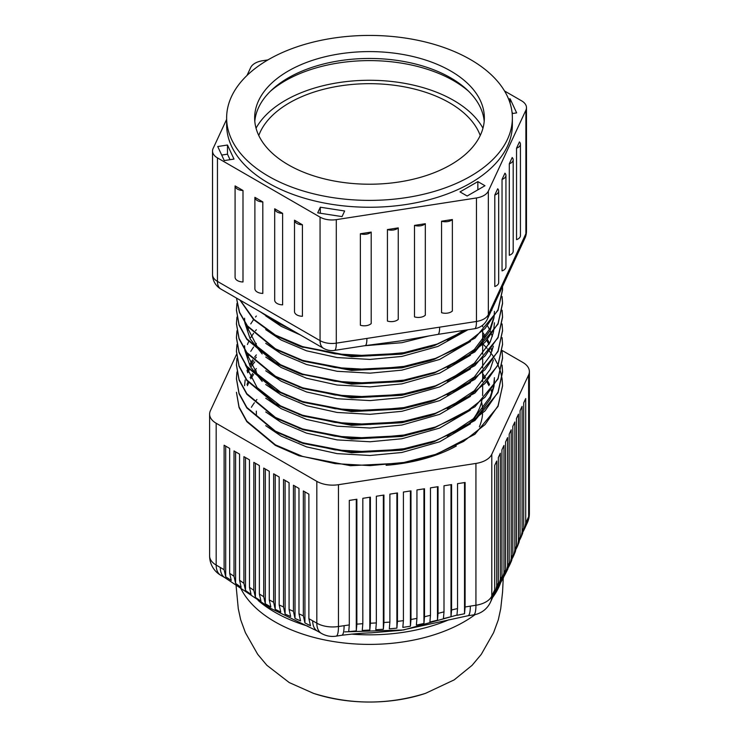 <?xml version="1.0" encoding="UTF-8"?>
<svg xmlns="http://www.w3.org/2000/svg" width="739" height="739" viewBox="0 0 739 739"><rect width="100%" height="100%" fill="white"/><g stroke="black" fill="none" stroke-linecap="round" stroke-linejoin="round"><path stroke-width="1.11" d="M235.085 185.905L235.085 277.402A8.12 4.693 0 0 0 237.459 280.598A8.12 4.693 0 0 0 243.002 281.975L243.002 190.486L235.085 185.905A8.12 4.693 0 0 0 237.459 189.11A8.12 4.693 0 0 0 243.002 190.486M254.89 197.341L254.89 288.838A8.12 4.693 0 0 0 257.264 292.034A8.12 4.693 0 0 0 262.816 293.411L262.816 201.923L254.89 197.341A8.12 4.693 0 0 0 257.264 200.546A8.12 4.693 0 0 0 262.816 201.923M274.696 208.777L274.696 300.274A8.12 4.693 0 0 0 277.079 303.47A8.12 4.693 0 0 0 282.621 304.847L282.621 213.359L274.696 208.777A8.12 4.693 0 0 0 277.079 211.982A8.12 4.693 0 0 0 282.621 213.359M294.51 220.213L294.51 311.71A8.12 4.693 0 0 0 296.884 314.906A8.12 4.693 0 0 0 302.427 316.283L302.427 224.795L294.51 220.213A8.12 4.693 0 0 0 296.884 223.418A8.12 4.693 0 0 0 302.427 224.795M265.726 315.886L281.153 326.324L300.496 335.026M364.549 345.741L401.84 342.702L429.331 335.848M491.915 392.548L491.158 390.497M488.978 385.666L486.909 381.971M484.839 378.793L482.669 375.874M492.294 391.402L491.731 389.73M489.551 384.529L487.722 381.056M485.615 377.657L482.669 373.583M251.38 407.3A124.937 72.136 180 0 1 254.41 402.746M256.267 400.326A124.937 72.136 180 0 1 256.923 399.522M421.646 459.455L434.356 455.363L474.891 434.264L498.031 406.404L502.557 385.693M265.726 425.673L281.153 436.112L306.537 446.864L337.16 453.635L370.073 455.492L401.84 452.49L439.64 441.793L470.484 423.789M474.373 420.399L490.179 399.199L493.966 386.442M494.058 385.74L494.437 379.975M281.153 433.821L287.12 436.915M236.443 378.83L239.048 393.795L246.835 407.965L275.416 431.687L303.138 443.455L351.552 452.785L401.84 450.199L432.25 442.347M447.28 436.093L474.346 418.135L490.179 396.908L493.375 387.347M493.55 386.543L494.437 377.684M265.726 411.956L281.153 422.385L306.537 433.137L337.16 439.908L370.073 441.765L401.84 438.763L439.64 428.066L470.484 410.062M491.915 351.376L491.158 349.325M488.978 344.503L486.909 340.799M484.839 337.631L482.669 334.702M236.443 365.112L239.048 380.068L246.835 394.247L275.416 417.969L303.138 429.738L351.552 439.068L401.84 436.481L432.25 428.62M492.294 350.231L491.731 348.559M489.551 343.358L487.722 339.885M485.615 336.485L482.669 332.421M265.726 398.229L281.153 408.658L306.537 419.419L337.16 426.181L370.073 428.038L401.84 425.045L439.64 414.348L470.484 396.344M236.443 351.385L239.048 366.35L246.835 380.52L275.416 404.242L303.138 416.011L351.552 425.341L401.84 422.754L430.237 415.604L434.356 414.191L474.891 393.093L498.031 365.232L502.557 344.522M447.28 408.649L474.346 390.691L490.179 369.463L493.375 359.893M492.294 336.513L491.731 334.832M491.601 334.471L490.086 330.776M489.551 329.631L487.722 326.158M265.726 384.502L281.153 394.94L306.537 405.693L337.16 412.464L370.073 414.32L401.84 411.318L439.64 400.621L470.484 382.617M245.293 350.933L257.126 373.879L281.153 392.649L287.12 395.744M237.007 331.072L236.443 337.935L239.048 352.623L246.835 366.803L275.416 390.515L303.138 402.284L351.552 411.614L401.84 409.027L430.237 401.877L434.356 400.464L474.891 379.366L498.031 351.505L502.557 330.804M447.28 394.922L474.346 376.964L490.179 355.736L493.375 346.175M265.726 370.784L281.153 381.213L306.537 391.966L337.16 398.737L370.073 400.593L401.84 397.591L439.64 386.903L470.484 368.89M491.915 310.204L491.74 309.715M236.443 323.941L239.048 338.896L246.835 353.076L275.416 376.798L303.138 388.566L351.552 397.896L401.84 395.31L430.237 388.151L434.356 386.746L474.891 365.648L498.031 337.788L502.557 317.345L502.058 310.482M447.28 381.195L474.346 363.237L490.179 342.018L493.375 332.448M493.55 331.645L494.437 322.795M265.726 357.057L281.153 367.486L306.537 378.248L337.16 385.019L370.073 386.866L401.84 383.874L439.64 373.177L470.484 355.173M474.373 351.782L490.179 330.582L493.966 317.825M494.058 317.123L494.437 311.359M245.293 323.488L257.126 346.434L281.153 365.205L287.12 368.299M301.115 374.137L351.552 384.169L401.84 381.583L434.356 373.019L474.891 351.921L498.031 324.061L502.557 303.627L502.058 296.764M447.28 367.477L474.346 349.519L490.179 328.292L493.375 318.721M265.726 343.33L281.153 353.769L306.537 364.521L337.16 371.292L370.073 373.149L401.84 370.147L439.64 359.45L470.484 341.446M236.462 298.057L239.408 312.412L247.288 326.232L275.416 349.353L303.138 361.122L351.552 370.442L401.84 367.865L430.237 360.706L434.356 359.302L474.891 338.203L498.031 310.334L502.557 289.9L502.455 286.695M265.726 329.612L281.153 340.042L306.537 350.803L337.16 357.565L370.073 359.422L401.84 356.429L437.894 346.443L467.935 329.751M281.153 337.76L287.12 340.845M301.115 346.693L351.552 356.725L401.84 354.138L432.25 346.277M447.28 340.032L463.963 330.361M256.331 370.923L255.5 371.929M253.569 374.479L250.752 378.802M248.646 382.82L247.417 385.684M256.331 368.632L254.604 370.793M252.627 373.528L250.096 377.666M247.981 382.008L246.992 384.539M256.331 357.196L255.5 358.212M253.569 360.752L250.752 365.084M248.646 369.094L247.417 371.957M245.163 379.975L244.581 385.693M256.331 354.905L254.604 357.066M252.627 359.81L250.096 363.939M247.981 368.281L246.992 370.812M256.331 343.469L255.5 344.485M253.569 347.025L250.752 351.358M248.646 355.367L247.417 358.23M256.331 329.751L255.5 330.767M253.569 333.307L250.752 337.631M248.646 341.649L247.417 344.513M245.293 364.66L257.126 387.606L281.153 406.376M256.331 316.024L255.5 317.04M253.569 319.581L250.752 323.913M248.646 327.922L247.417 330.786M244.563 345.667L244.757 349.602M244.831 350.249L250.225 366.452L262.188 381.389M244.563 318.223L244.757 322.158M244.831 322.804L250.225 339.007L262.188 353.944M468.6 91.248A119.053 68.736 0 0 0 453.681 80.745A119.053 68.736 0 0 0 270.4 91.248M482.964 128.198A119.053 68.736 0 0 0 453.681 100.412A119.053 68.736 0 0 0 256.036 128.198M502.557 385.97L498.031 405.859L485.033 424.62L463.584 441.442L435.502 454.42L403.937 462.466L370.11 465.625L335.063 463.612L302.445 456.36L275.416 444.869L246.835 421.147L239.048 406.977L236.443 392.289L239.048 407.512L246.835 421.692L275.416 445.414L299.009 455.769L350.489 465.709L403.937 463.011L434.356 455.363M502.557 385.425L502.095 378.83M502.058 378.562L500.617 371.966M500.543 371.689L498.086 365.094M497.966 364.817L494.446 358.212M493.356 356.503L491.74 354.157M491.176 353.381L489.606 351.348M489.384 351.071L487.722 349.094M486.918 348.171L483.408 344.485M483.13 344.217L482.669 343.774M299.009 442.051L350.489 451.991L403.937 449.284L434.356 441.636L474.891 420.537L498.031 392.677L502.557 372.244L502.058 365.38M236.96 371.966L236.443 378.562L239.048 393.25L246.835 407.429L275.416 431.151L302.445 442.633L335.063 449.885L370.11 451.898L403.937 448.739L435.502 440.703L463.584 427.715L485.033 410.902L498.031 392.132L502.557 371.699L502.095 365.103M299.009 428.324L350.489 438.264L403.937 435.567L434.356 427.918L474.891 406.819L498.031 378.95L502.557 358.249M236.96 358.249L236.443 364.835L239.048 379.523L246.835 393.702L275.416 417.424L302.445 428.916L335.063 436.167L370.11 438.181L403.937 435.022L435.502 426.976L463.584 413.997L485.033 397.176L498.031 378.414L502.557 357.972L502.095 351.385M299.009 414.607L350.489 424.546L403.937 421.84L434.356 414.191M236.96 344.522L236.443 351.117L239.048 365.805L246.835 379.975L275.416 403.697L302.445 415.189L335.063 422.44L370.11 424.454L403.937 421.295L435.502 413.258L463.584 400.27L485.033 383.449L498.031 364.687L502.557 344.254L502.095 337.658M299.009 400.88L350.489 410.819L403.937 408.113L434.356 400.464M236.96 330.795L236.443 337.39L239.048 352.078L246.835 366.258L275.416 389.98L302.445 401.471L335.063 408.713L370.11 410.727L403.937 407.568L435.502 399.531L463.584 386.543L485.033 369.731L498.031 350.96L502.557 330.527L502.095 323.941M299.009 387.153L350.489 397.092L403.937 394.395L434.356 386.746M236.96 317.077L236.443 323.664L239.048 338.36L246.835 352.531L275.416 376.253L302.445 387.744L335.063 394.995L370.11 397.009L403.937 393.85L435.502 385.804L463.584 372.825L485.033 356.004L498.031 337.243L502.557 316.809L502.095 310.214M236.443 310.214L239.048 325.178L246.835 339.349L275.416 363.071L299.009 373.435L350.489 383.375L403.937 380.668L434.356 373.019M236.96 303.35L236.443 309.946L239.048 324.633L246.835 338.804L275.416 362.526L302.445 374.017L335.063 381.269L370.11 383.282L403.937 380.123L435.502 372.087L463.584 359.099L485.033 342.286L498.031 323.516L502.557 303.082L502.095 296.487M299.009 359.708L350.489 369.648L403.937 366.941L434.356 359.302M236.48 298.076L239.565 312.283L247.491 325.945L275.416 348.808L302.445 360.299L335.063 367.542L370.11 369.565L403.937 366.405L435.502 358.36L463.584 345.372L485.033 328.559L498.031 309.789L502.557 289.355L502.483 286.63M239.963 300.08L253.56 319.571L275.416 335.626L299.009 345.981L350.489 355.921L403.937 353.224L434.356 345.575L467.353 329.843M495.647 301.29L499.536 292.912M240.277 300.265L253.883 319.35L275.416 335.081L302.445 346.573L335.063 353.824L370.11 355.838L403.937 352.679L437.118 344.06L466.244 330.01M260.211 311.775L275.416 321.899L289.485 328.67M262.982 313.373L275.416 321.363L285.781 326.536M480.23 135.514A113.169 65.337 0 0 0 449.524 102.813A113.169 65.337 0 0 0 337.289 86.38A113.169 65.337 0 0 0 258.77 135.514M387.43 229.57L387.43 321.059A8.12 4.693 0 0 0 398.256 319.387L398.256 227.898L387.43 229.57A8.12 4.693 0 0 0 398.256 227.898M425.313 223.714L425.313 315.202A8.12 4.693 0 0 1 414.496 316.874L414.496 225.386A8.12 4.693 0 0 0 425.313 223.714L414.496 225.386M452.37 219.52L452.37 311.017A8.12 4.693 0 0 1 441.553 312.689L441.553 221.201A8.12 4.693 0 0 0 452.37 219.52L441.553 221.201M439.64 327.165A16.812 3.556 -98.8 0 1 437.867 334.397L401.323 340.808L365.14 345.649A16.812 3.556 -98.8 0 0 366.913 338.416L476.452 321.465L476.452 197.96A16.812 9.699 0 0 0 488.34 191.096L525.9 110.176A16.812 9.699 0 0 0 526.473 107.663A16.812 9.699 0 0 0 521.549 100.8L504.534 90.98M226.633 119.358L213.1 148.521A16.812 9.699 0 0 0 212.527 151.033A16.812 9.699 0 0 0 217.451 157.887L320.061 217.127A16.812 9.699 0 0 0 336.291 219.64L476.452 197.96M360.373 233.755L360.373 325.243A8.12 4.693 0 0 0 371.2 323.571L371.2 232.083L360.373 233.755A8.12 4.693 0 0 0 371.2 232.083M267.943 59.896L262.548 60.737A16.812 9.699 0 0 0 250.66 67.6L247.011 75.452M505.938 175.411L505.938 266.899A8.12 4.693 0 0 1 502.04 270.899L502.04 179.411A8.12 4.693 0 0 0 505.938 175.411A8.12 4.693 0 0 0 504.94 173.166L502.04 179.411M513.189 159.79L513.189 251.278A8.12 4.693 0 0 1 509.291 255.278L509.291 163.79A8.12 4.693 0 0 0 513.189 159.79A8.12 4.693 0 0 0 512.192 157.536L509.291 163.79M520.432 144.16L520.432 235.658A8.12 4.693 0 0 1 516.543 239.658L516.543 148.169A8.12 4.693 0 0 0 520.432 144.16A8.12 4.693 0 0 0 519.443 141.916L516.543 148.169M512.293 263.001A16.812 13.256 -155.1 0 1 511.305 267.564L499.342 293.328A16.812 13.256 -155.1 0 0 500.34 288.764L525.9 233.69L525.9 110.176M498.686 191.031L498.686 282.52A8.12 4.693 0 0 1 494.797 286.52L494.797 195.031A8.12 4.693 0 0 0 498.686 191.031A8.12 4.693 0 0 0 497.689 188.787L494.797 195.031M472.794 419.54A113.169 65.337 0 0 0 481.8 400.917M481.939 400.242A113.169 65.337 0 0 0 482.29 398.21M482.576 395.568A113.169 65.337 0 0 0 482.669 392.834L482.669 386.368M479.371 426.791A113.169 65.337 0 0 0 482.567 413.914M482.622 409.221A113.169 65.337 0 0 0 481.56 401.988M412.879 39.324A16.812 9.699 0 0 0 411.235 39.028M512.164 113.575L516.644 112.882L510.122 98.823L508.58 99.054M233.995 159.079L227.473 145.02L217.737 146.525L224.259 160.585L233.995 159.079M344.66 210.984L320.31 207.216L317.696 212.841L342.046 216.61L344.66 210.984M477.847 181.609L460.018 191.9L467.15 196.02L484.978 185.729L477.847 181.609L477.847 189.84M511.305 267.564L524.912 238.254A16.812 13.256 -155.1 0 0 525.9 233.69A16.812 9.699 0 0 0 526.473 231.178L526.473 107.663M437.867 334.397L474.678 328.707A16.812 16.812 0 0 0 487.352 319.174A16.812 13.256 -155.1 0 0 488.34 314.611L488.34 191.096M474.678 328.707A16.812 3.556 -98.8 0 0 476.452 321.465A16.812 9.699 0 0 0 483.99 318.962A16.812 9.699 0 0 0 488.34 314.611L500.34 288.764M212.527 151.033L212.527 274.538A16.812 9.699 0 0 0 217.451 281.402L320.061 340.642A16.812 9.699 120 0 0 323.543 348.337A16.812 16.812 0 0 0 334.518 350.388A16.812 3.556 -98.8 0 0 336.291 343.155L336.291 219.64M320.31 213.248L320.31 207.216M230.041 159.698L227.473 154.174L221.691 155.061M227.473 154.174L227.473 145.02M510.122 103.34L510.122 98.823M512.681 113.492L511.998 112.023M256.331 411.133A113.169 65.337 0 0 0 256.461 414.274M399.808 181.868A114.85 66.307 180 0 1 254.65 117.907A114.85 66.307 180 0 1 339.192 53.947A114.85 66.307 180 0 1 484.35 117.907A114.85 66.307 180 0 1 399.808 181.868M254.798 121.344A114.85 66.307 180 0 1 339.192 60.81A114.85 66.307 180 0 1 484.202 121.344M512.367 117.907L512.367 124.771A142.867 82.482 180 0 1 407.198 204.333A142.867 82.482 180 0 1 226.633 124.771L226.633 117.907A142.867 82.482 180 0 1 331.802 38.354A142.867 82.482 180 0 1 512.367 117.907A142.867 82.482 180 0 1 407.198 197.47A142.867 82.482 180 0 1 226.633 117.907M254.77 361.916A126.618 73.106 0 0 0 251.5 366.322M249.292 369.869A126.618 73.106 0 0 0 247.75 372.77M236.526 354.406L210.375 410.755A22.41 12.942 0 0 0 209.617 414.108A22.41 12.942 0 0 0 216.176 423.253L316.819 481.357A22.41 12.942 0 0 0 338.462 484.701L475.934 463.436A22.41 12.942 0 0 0 491.786 454.291L528.625 374.922A22.41 12.942 0 0 0 529.383 371.569A22.41 12.942 0 0 0 522.824 362.424L502.215 350.517M356.872 624.141L356.872 499.241L349.298 500.414L349.298 624.926L348.716 631.66L356.29 630.894L356.872 624.141L362.821 623.688L362.821 498.317L370.405 497.144L370.405 623.236L376.354 622.922L376.354 496.229L383.929 495.056L383.929 622.497L389.887 622.09L389.887 494.132L397.462 492.959L397.462 621.388L403.411 620.668L403.411 492.035L410.986 490.872L410.986 619.494L416.944 618.377L416.944 489.948L424.519 488.775L424.519 616.732L430.467 615.301L430.467 487.851L438.051 486.678L438.051 613.379L444 611.855L444 485.763L451.575 484.59L451.575 609.961L457.533 608.566L457.533 483.666L465.108 482.493L465.108 607.005L470.318 606.119A22.41 4.739 81.2 0 1 467.944 615.763A22.41 4.739 81.2 0 1 467.935 615.763L473.56 614.894A22.41 22.41 0 0 0 490.465 602.183A22.41 17.671 -155.1 0 0 491.786 596.096L491.786 454.291M209.617 414.108L209.617 555.913A22.41 12.942 0 0 0 216.176 565.058L224.111 569.723L225.691 576.789L231.242 580.411L229.653 573.316L234.014 576.3L235.602 583.404L241.145 587.348L239.556 580.226L243.916 583.348L245.505 590.47L251.048 594.405L249.468 587.302L253.819 590.322L255.408 597.417L260.95 601.075L259.371 593.999L263.721 596.715L265.31 603.781L270.853 606.978L269.273 599.92L273.633 602.239L275.213 609.305L280.765 612.058L279.176 604.964L283.536 606.968L285.115 614.081L290.667 616.548L289.078 609.426L293.438 611.329L295.018 618.451L300.57 620.917L298.981 613.813L303.341 615.864L304.93 622.949L310.472 625.739L308.884 618.672L316.819 623.162A22.41 12.942 0 0 0 338.462 626.515L349.298 624.926M229.653 573.316L229.653 448.416L224.111 445.211L224.111 569.723M234.014 576.3L234.014 450.929L239.556 454.134L239.556 580.226M243.916 583.348L243.916 456.647L249.468 459.852L249.468 587.302M253.819 590.322L253.819 462.365L259.371 465.57L259.371 593.999M263.721 596.715L263.721 468.083L269.273 471.288L269.273 599.92M273.633 602.239L273.633 473.801L279.176 477.006L279.176 604.964M283.536 606.968L283.536 479.519L289.078 482.724L289.078 609.426M293.438 611.329L293.438 485.237L298.981 488.442L298.981 613.813M303.341 615.864L303.341 490.955L308.884 494.16L308.884 618.672M493.698 595.246L495.065 592.724L496.719 585.944L496.719 461.044L494.687 465.413L494.687 589.934L491.971 598.932A22.41 17.671 -155.1 0 0 493.292 592.854L494.687 589.934M496.719 585.944L498.317 582.979L498.317 457.607L500.34 453.229L500.34 579.321L501.938 576.494L501.938 449.792L503.97 445.423L503.97 572.873L505.559 569.935L505.559 441.987L507.591 437.608L507.591 566.037L509.189 562.804L509.189 434.172L511.222 429.802L511.222 558.425L512.811 554.795L512.811 426.366L514.843 421.987L514.843 549.945L516.441 546.001L516.441 418.551L518.464 414.173L518.464 540.874L520.062 536.828L520.062 410.736L522.094 406.367L522.094 531.738L523.692 527.831L523.692 402.931L525.715 398.552L525.715 523.064L528.625 516.727L528.625 374.922M386.091 465.311A126.618 73.106 0 0 0 456.305 446.051M456.951 615.088L403.503 629.97L344.799 631.863M220.296 567.441A22.41 12.942 120 0 0 224.942 577.695L270.862 608.456L317.336 631.041A22.41 12.942 120 0 0 317.345 631.051L321.456 633.425A22.41 22.41 0 0 0 336.088 636.159L341.714 635.291C353.103 633.859 363.043 633.037 371.541 632.815L401.369 630.275L467.935 615.763M312.699 620.788A22.41 12.942 120 0 0 317.336 631.041M338.462 484.701L338.462 626.515A22.41 4.739 81.2 0 1 336.088 636.159M527.11 519.979A22.41 17.671 -155.1 0 1 525.798 526.057L527.304 522.815A22.41 17.671 -155.1 0 0 528.625 516.727A22.41 12.942 0 0 0 529.383 513.374L529.383 371.569M344.088 625.647A22.41 4.739 81.2 0 1 341.714 635.291M457.533 608.566L456.951 615.319L464.526 613.739L465.108 607.005M444 611.855L443.418 618.635L450.993 616.732L451.575 609.961M430.467 615.301L429.895 622.072L437.47 620.169L438.051 613.379M416.944 618.377L416.362 625.12L423.937 623.485L424.519 616.732M403.411 620.668L402.829 627.402L410.413 626.229L410.986 619.494M389.887 622.09L389.305 628.843L396.88 628.132L397.462 621.388M376.354 622.922L375.772 629.711L383.347 629.277L383.929 622.497M362.821 623.688L362.249 630.459L369.823 630.025L370.405 623.236M523.267 531.378L524.524 528.893L525.715 523.064M523.692 527.831L522.602 533.41L521.05 537.207L522.094 531.738M519.766 539.821L521.05 537.207M520.062 536.828L519.055 542.241L517.457 546.287L518.464 540.874M516.145 548.985L517.457 546.287M516.441 546.001L515.406 551.46L513.762 555.497L514.843 549.945M512.404 558.287L513.762 555.497M512.811 554.795L511.656 560.531L509.965 564.365L511.222 558.425M508.478 567.33L509.965 564.365M509.189 562.804L507.795 569.048L506.076 572.54L507.591 566.037M504.386 575.746L506.076 572.54M505.559 569.935L503.887 576.762L501.799 580.558L503.97 572.873M500.405 583.08L501.799 580.558L501.799 578.526M501.938 576.494L499.776 584.198M496.867 589.352L500.1 583.653M498.178 585.011L498.178 587.025L500.34 579.321M498.317 582.979L496.146 590.664M470.318 606.119L475.934 605.25A22.41 4.739 81.2 0 1 473.56 614.894M509.051 566.074L509.051 564.827M512.681 557.612L512.681 556.818M516.302 548.578L516.302 548.033M519.933 539.424L519.933 538.87M523.554 530.713L523.554 529.854M505.43 573.695L505.43 571.968M494.557 593.611L494.557 591.948M265.31 603.781L265.31 468.997M275.213 609.305L275.213 474.715M285.115 614.081L285.115 480.433M295.018 618.451L295.018 486.151M304.93 622.949L304.93 491.869M255.408 597.417L255.408 463.279M245.505 590.47L245.505 457.561M235.602 583.404L235.602 451.843M225.691 576.789L225.691 446.125M410.413 626.229L410.413 490.955M423.937 623.485L423.937 488.867M437.47 620.169L437.47 486.77M450.993 616.732L450.993 484.682M464.526 613.739L464.526 482.585M396.88 628.132L396.88 493.052M383.347 629.277L383.347 495.139M369.823 630.025L369.823 497.236M356.29 630.894L356.29 499.333M320.061 217.127L320.061 340.642A16.812 9.699 0 0 0 336.291 343.155L366.913 338.416M212.527 274.538A16.812 16.812 0 0 0 220.933 289.097A16.812 9.699 120 0 1 217.451 281.402L217.451 157.887M240.628 588.059A133.898 77.309 0 0 0 274.816 621.748A133.898 77.309 0 0 0 475.122 614.599M313.512 693.367A111.857 64.579 0 0 0 425.488 693.367C388.16 704.914 350.84 704.914 313.512 693.367L289.254 682.577L266.871 665.285L257.689 654.311L245.422 632.704L240.711 619.873L238.281 608.733L236 584.817M307.923 626.164A133.898 77.309 180 0 1 274.816 612.178A133.898 77.309 180 0 1 258.087 600.401M492.747 597.297A133.898 77.309 0 0 0 500.691 582.563M448.887 619.772A133.898 77.309 180 0 1 351.404 634.117M493.292 592.854L491.786 596.096A22.41 12.942 0 0 1 485.985 601.897A22.41 12.942 0 0 1 475.934 605.25L475.934 463.436M321.456 633.425A22.41 12.942 120 0 1 316.819 623.162L316.819 481.357M209.617 555.913A22.41 22.41 0 0 0 220.822 575.321A22.41 12.942 120 0 1 216.176 565.058L216.176 423.253M502.557 372.244L502.557 371.699M502.557 358.517L502.557 357.972M502.557 344.799L502.557 344.254M502.557 331.072L502.557 330.527M502.557 317.345L502.557 316.809M502.557 303.627L502.557 303.082M502.557 289.9L502.557 289.355M236.443 379.107L236.443 378.562M236.443 365.38L236.443 364.835M236.443 351.653L236.443 351.117M236.443 337.935L236.443 337.39M236.443 324.209L236.443 323.664M236.443 310.491L236.443 309.946M482.669 381.712L482.669 372.65M482.669 372.105L482.669 370.276M482.669 367.994L482.669 358.923M482.669 354.267L482.669 345.196M482.669 344.651L482.669 342.831M482.669 340.55L482.669 331.478M482.669 326.823L482.669 325.169M299.009 345.981L303.138 347.395M434.356 345.575L430.237 346.979M299.009 373.435L303.138 374.839M434.356 427.918L430.237 429.322M434.356 441.636L430.237 443.049M524.912 238.254A16.812 16.812 0 0 0 526.473 231.178M487.352 319.174L499.342 293.328M220.933 289.097L323.543 348.337M334.518 350.388L365.14 345.649M503.259 577.944L502.566 592.078L500.719 608.733L498.289 619.882L493.578 632.704L481.301 654.32L472.101 665.322L454.208 679.862L425.488 693.367M220.822 575.321L224.942 577.695M527.304 522.815A22.41 22.41 0 0 0 529.383 513.374M495.065 592.724L496.543 589.981M525.798 526.057L524.524 528.893M490.465 602.183L491.971 598.932"/></g></svg>
